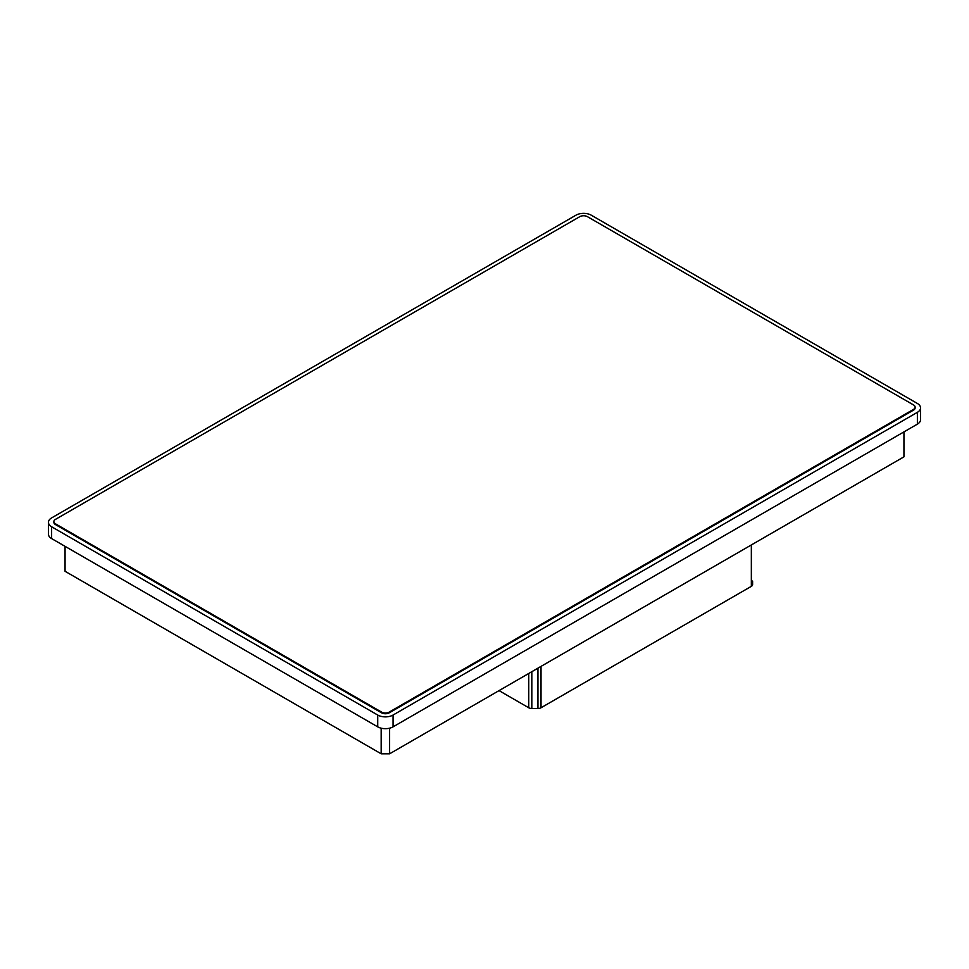 <?xml version="1.0" encoding="UTF-8"?>
<svg xmlns="http://www.w3.org/2000/svg" width="969" height="969" viewBox="0 0 969 969"><rect width="100%" height="100%" fill="white"/><g stroke="black" fill="none" stroke-linecap="round" stroke-linejoin="round"><path stroke-width="1.45" d="M48.45 522.339L48.45 534.149A10.853 6.262 0 0 0 51.623 538.582L377.716 726.847A10.853 6.262 0 0 0 393.063 726.847L917.377 424.143A10.853 6.262 0 0 0 920.55 419.71L920.55 407.901A10.853 6.262 0 0 0 917.377 403.467L591.284 215.203A10.853 6.262 0 0 0 575.937 215.203L51.623 517.906A10.853 6.262 0 0 0 48.45 522.339A10.853 6.262 0 0 0 51.623 526.773L377.716 715.037A10.853 6.262 0 0 0 393.063 715.037L917.377 412.334A10.853 6.262 0 0 0 920.55 407.901M53.913 521.964A5.426 3.137 0 0 0 53.876 522.339A5.426 3.137 0 0 0 55.463 524.556L381.556 712.821A5.426 3.137 0 0 0 389.235 712.821L913.537 410.117A5.426 3.137 0 0 0 915.124 407.901A5.426 3.137 0 0 0 915.087 407.537M913.537 409.378A5.426 3.137 0 0 0 915.124 407.162A5.426 3.137 0 0 0 913.537 404.945L587.444 216.681A5.426 3.137 0 0 0 579.765 216.681L55.463 519.384A5.426 3.137 0 0 0 53.876 521.601A5.426 3.137 0 0 0 55.463 523.817L381.556 712.082A5.426 3.137 0 0 0 389.235 712.082L913.537 409.378L913.537 410.117M903.944 431.895L903.944 456.847L389.611 753.797L389.611 728.191M65.056 546.334L65.056 571.286L381.168 753.797L389.611 753.797M381.168 728.191L381.168 753.797M499.035 690.618L528.759 707.77A4.336 2.507 0 0 0 531.824 708.509L537.94 708.509A4.336 2.507 0 0 0 541.017 707.77L751.338 586.342A4.336 2.507 0 0 0 752.61 584.573L752.61 581.037M377.716 726.847L377.716 715.037M51.623 538.582L51.623 526.773M917.377 424.143L917.377 412.334M393.063 726.847L393.063 715.037M55.463 523.817L55.463 524.556M381.556 712.082L381.556 712.821M389.235 712.082L389.235 712.821M528.759 707.77L528.759 673.467M531.824 708.509L531.824 671.699M537.94 708.509L537.94 668.162M541.017 707.77L541.017 666.381M751.338 586.342L751.338 544.953M915.124 407.162L915.124 407.901M53.876 521.601L53.876 522.339"/></g></svg>
